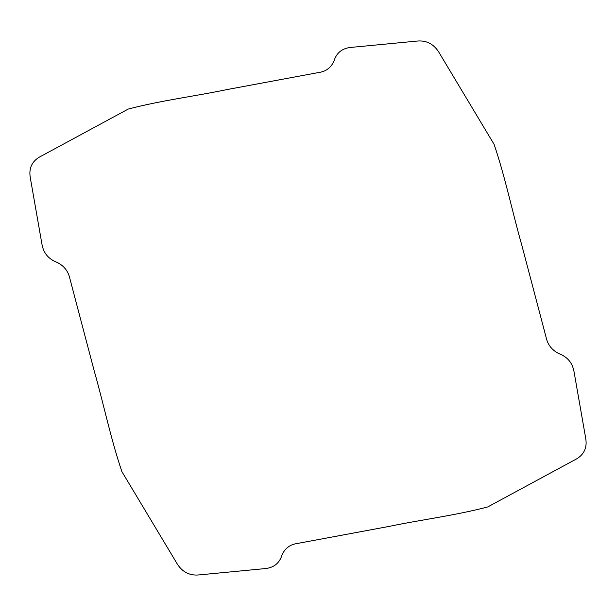 <?xml version="1.0" encoding="UTF-8"?>
<svg xmlns="http://www.w3.org/2000/svg" width="616" height="616" viewBox="0 0 616 616"><rect width="100%" height="100%" fill="white"/><g stroke="black" fill="none" stroke-linecap="round" stroke-linejoin="round"><path stroke-width="0.92" d="M576.869 458.743C584.438 454.046 587.356 447.093 585.631 437.891L574.035 371.702C572.48 362.878 567.436 356.849 558.889 353.623C551.867 350.127 547.57 344.575 546.015 336.96L521.729 244.883C512.204 211.473 505.282 177.269 494.101 144.36L438.438 51.521C433.094 43.59 425.849 40.117 416.716 41.11L350.951 47.401C342.18 48.248 336.505 52.807 333.941 61.084C330.977 67.822 325.725 71.664 318.179 72.611L227.335 89.505C194.425 96.358 160.514 100.539 128.236 109.071L39.124 157.249C31.562 161.954 28.644 168.907 30.369 178.109L41.965 244.298C43.52 253.122 48.564 259.151 57.111 262.377C64.133 265.873 68.43 271.425 69.985 279.04L94.271 371.117C103.796 404.527 110.718 438.731 121.899 471.64L177.562 564.479C182.906 572.41 190.151 575.883 199.284 574.89L265.049 568.599C273.82 567.752 279.495 563.193 282.059 554.916C285.023 548.178 290.275 544.336 297.821 543.389L388.665 526.495C421.575 519.642 455.486 515.461 487.764 506.93L576.869 458.743"/></g></svg>
